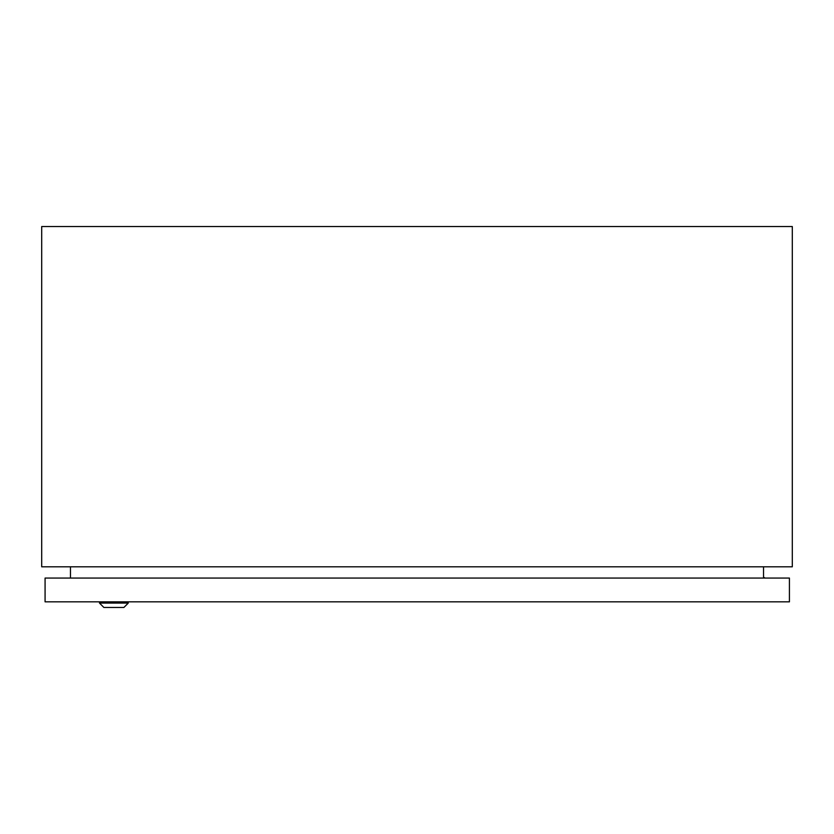<?xml version="1.0" encoding="UTF-8"?>
<svg xmlns="http://www.w3.org/2000/svg" width="834" height="834" viewBox="0 0 834 834"><rect width="100%" height="100%" fill="white"/><g stroke="black" fill="none" stroke-linecap="round" stroke-linejoin="round"><path stroke-width="1.25" d="M763.527 577.17L764.778 577.868M41.7 566.807L792.3 566.807L792.3 226.535L41.7 226.535L41.7 566.807M763.527 578.066L763.527 566.807M70.473 578.066L70.473 566.807M123.891 607.465L103.875 607.465L99.496 603.086L128.269 603.086L123.891 607.465M99.496 601.835L99.496 603.086M128.269 601.835L128.269 603.086M45.078 578.066L45.078 601.835L789.423 601.835L789.423 578.066L45.078 578.066"/></g></svg>
